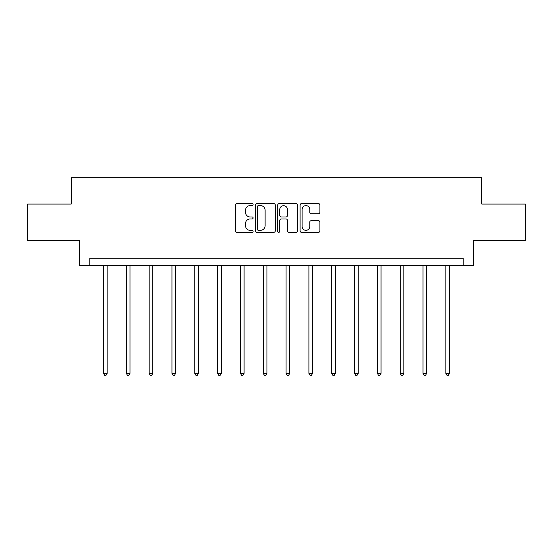 <?xml version="1.0" encoding="UTF-8"?>
<svg xmlns="http://www.w3.org/2000/svg" width="553" height="553" viewBox="0 0 553 553"><rect width="100%" height="100%" fill="white"/><g stroke="black" fill="none" stroke-linecap="round" stroke-linejoin="round"><path stroke-width="0.83" d="M253.094 204.61A1.002 1.002 0 0 0 252.085 203.608L236.829 203.608A1.438 1.438 0 0 0 235.391 205.045L235.391 230.891A1.438 1.438 0 0 0 236.829 232.329L252.085 232.329A1.002 1.002 0 0 0 253.094 231.32A1.002 1.002 0 0 0 252.085 230.318L250.115 230.318A4.597 4.597 0 0 1 245.518 225.721L245.518 223.564A4.597 4.597 0 0 1 250.115 218.974L252.085 218.974A1.002 1.002 0 0 0 253.094 217.965A1.002 1.002 0 0 0 252.085 216.963L250.115 216.963A4.597 4.597 0 0 1 245.518 212.366L245.518 210.209A4.597 4.597 0 0 1 250.115 205.619L252.085 205.619A1.002 1.002 0 0 0 253.094 204.61M318.466 213.728A1.438 1.438 0 0 0 319.904 212.297L319.904 205.045A1.438 1.438 0 0 0 318.466 203.608L301.523 203.608A1.438 1.438 0 0 0 300.085 205.045L300.085 230.891A1.438 1.438 0 0 0 301.523 232.329L318.466 232.329A1.438 1.438 0 0 0 319.904 230.891L319.904 222.133A1.438 1.438 0 0 0 318.466 220.695L311.215 220.695A1.438 1.438 0 0 0 309.777 222.133L309.777 226.474A3.843 3.843 0 0 1 305.94 230.318A3.843 3.843 0 0 1 302.097 226.474L302.097 209.456A3.843 3.843 0 0 1 305.94 205.619A3.843 3.843 0 0 1 309.777 209.456L309.777 212.297A1.438 1.438 0 0 0 311.215 213.728L318.466 213.728M463.172 265.516L473.416 265.516L473.416 240.645L525.35 240.645L525.35 204.071L481.753 204.071L481.753 177.734L71.247 177.734L71.247 204.071L27.65 204.071L27.65 240.645L79.584 240.645L79.584 265.516L463.172 265.516L463.172 258.196L89.828 258.196L89.828 265.516M275.242 205.045A1.438 1.438 0 0 0 273.804 203.608L256.862 203.608A1.438 1.438 0 0 0 255.424 205.045L255.424 230.891A1.438 1.438 0 0 0 256.862 232.329L273.804 232.329A1.438 1.438 0 0 0 275.242 230.891L275.242 205.045M279.196 203.608L296.138 203.608A1.438 1.438 0 0 1 297.576 205.045L297.576 230.891A1.438 1.438 0 0 1 296.138 232.329L288.887 232.329A1.438 1.438 0 0 1 287.449 230.891L287.449 220.405A1.438 1.438 0 0 0 286.012 218.974L281.201 218.974A1.438 1.438 0 0 0 279.77 220.405L279.77 231.32A1.002 1.002 0 0 1 278.76 232.329A1.002 1.002 0 0 1 277.758 231.32L277.758 205.045A1.438 1.438 0 0 1 279.196 203.608M258.445 205.619A1.002 1.002 0 0 0 257.435 206.622L257.435 229.308A1.002 1.002 0 0 0 258.445 230.318L260.525 230.318A4.597 4.597 0 0 0 265.122 225.721L265.122 210.209A4.597 4.597 0 0 0 260.525 205.619L258.445 205.619M287.449 209.532A3.843 3.843 0 0 0 283.606 205.688A3.843 3.843 0 0 0 279.77 209.532L279.77 215.525A1.438 1.438 0 0 0 281.201 216.963L286.012 216.963A1.438 1.438 0 0 0 287.449 215.525L287.449 209.532M103.508 265.516L103.508 373.365L107.164 373.365L107.164 265.516M107.164 373.365L106.065 375.266L104.6 375.266L103.508 373.365M126.326 265.516L126.326 373.365L129.983 373.365L129.983 265.516M129.983 373.365L128.89 375.266L127.425 375.266L126.326 373.365M149.151 265.516L149.151 373.365L152.808 373.365L152.808 265.516M152.808 373.365L151.709 375.266L150.243 375.266L149.151 373.365M171.969 265.516L171.969 373.365L175.626 373.365L175.626 265.516M175.626 373.365L174.534 375.266L173.068 375.266L171.969 373.365M194.794 265.516L194.794 373.365L198.451 373.365L198.451 265.516M198.451 373.365L197.352 375.266L195.893 375.266L194.794 373.365M217.612 265.516L217.612 373.365L221.276 373.365L221.276 265.516M221.276 373.365L220.177 375.266L218.712 375.266L217.612 373.365M240.437 265.516L240.437 373.365L244.094 373.365L244.094 265.516M244.094 373.365L242.995 375.266L241.537 375.266L240.437 373.365M263.263 265.516L263.263 373.365L266.919 373.365L266.919 265.516M266.919 373.365L265.82 375.266L264.355 375.266L263.263 373.365M286.081 265.516L286.081 373.365L289.737 373.365L289.737 265.516M289.737 373.365L288.645 375.266L287.18 375.266L286.081 373.365M308.906 265.516L308.906 373.365L312.563 373.365L312.563 265.516M312.563 373.365L311.463 375.266L310.005 375.266L308.906 373.365M331.724 265.516L331.724 373.365L335.388 373.365L335.388 265.516M335.388 373.365L334.289 375.266L332.823 375.266L331.724 373.365M354.549 265.516L354.549 373.365L358.206 373.365L358.206 265.516M358.206 373.365L357.107 375.266L355.648 375.266L354.549 373.365M377.374 265.516L377.374 373.365L381.031 373.365L381.031 265.516M381.031 373.365L379.932 375.266L378.466 375.266L377.374 373.365M400.192 265.516L400.192 373.365L403.849 373.365L403.849 265.516M403.849 373.365L402.757 375.266L401.291 375.266L400.192 373.365M423.017 265.516L423.017 373.365L426.674 373.365L426.674 265.516M426.674 373.365L425.575 375.266L424.11 375.266L423.017 373.365M445.836 265.516L445.836 373.365L449.492 373.365L449.492 265.516M449.492 373.365L448.4 375.266L446.935 375.266L445.836 373.365"/></g></svg>
